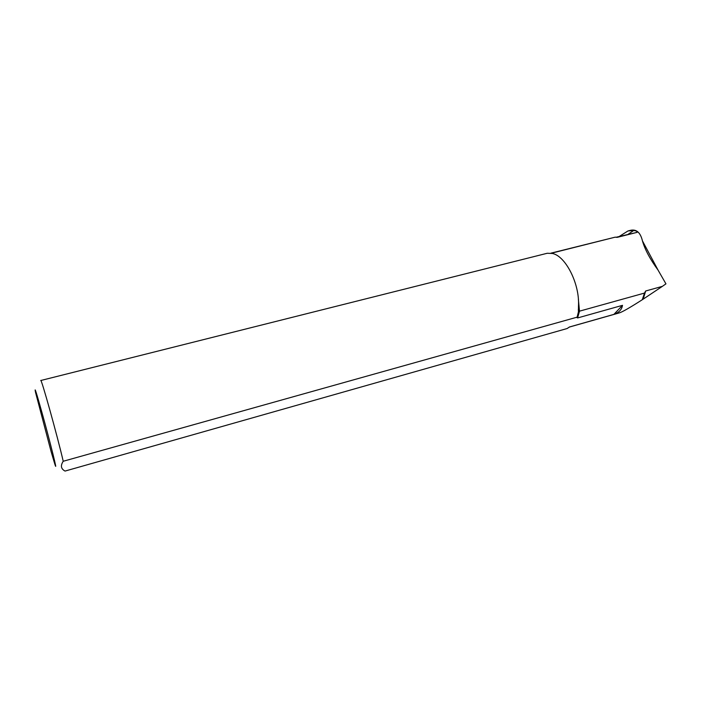 <?xml version="1.0" encoding="UTF-8"?>
<svg xmlns="http://www.w3.org/2000/svg" width="701" height="701" viewBox="0 0 701 701"><rect width="100%" height="100%" fill="white"/><g stroke="black" fill="none" stroke-linecap="round" stroke-linejoin="round"><path stroke-width="1.05" d="M613.918 314.372L622.497 305.338C621.831 309.527 618.974 312.532 613.918 314.372L569.536 326.964L567.091 328.541L65.044 471.072C60.952 468.899 60.347 465.63 63.221 461.267L577.133 317.159L578.439 311.849L579.49 311.165L644.491 293.079L645.682 290.985L662.366 286.358L665.95 283.852L658.011 270.034C650.09 259.221 644.902 249.512 642.449 240.899C640.469 232.653 636.569 229.104 630.76 230.261L628.166 230.909M662.366 286.358L642.274 299.739C630.024 307.581 622.392 311.963 619.377 312.883L619.307 312.9M551.345 253.227L615.18 237.166L617.493 237.288L637.13 232.346C637.174 231.321 636.009 230.717 633.643 230.533L627.973 230.953L619.272 236.456M622.497 305.338L577.598 317.947L577.133 317.159M642.274 299.739L644.491 293.079M615.18 237.166L550.933 253.157M578.404 311.945L578.474 306.074C579.885 284.115 565.654 255.953 552.388 253.464L547.209 253.271L40.746 380.512C41.044 377.383 57.657 436.925 63.221 461.267M51.182 451.865L54.669 463.606C58.647 476.268 50.56 443.505 42.235 413.529C36.443 392.814 34.2 385.716 35.506 392.262L51.182 451.865M578.36 299.152L579.49 311.165L577.598 317.947M633.643 230.533L628.245 234.195M616.538 237.332L617.493 237.288M637.13 232.346L616.004 237.28M645.682 290.985L643.22 299.003M569.186 327.113L619.377 312.883M577.019 317.676L578.509 311.735M578.351 309.246L578.439 311.857M642.458 240.899L658.02 270.025M644.534 292.922L642.37 299.625"/></g></svg>
